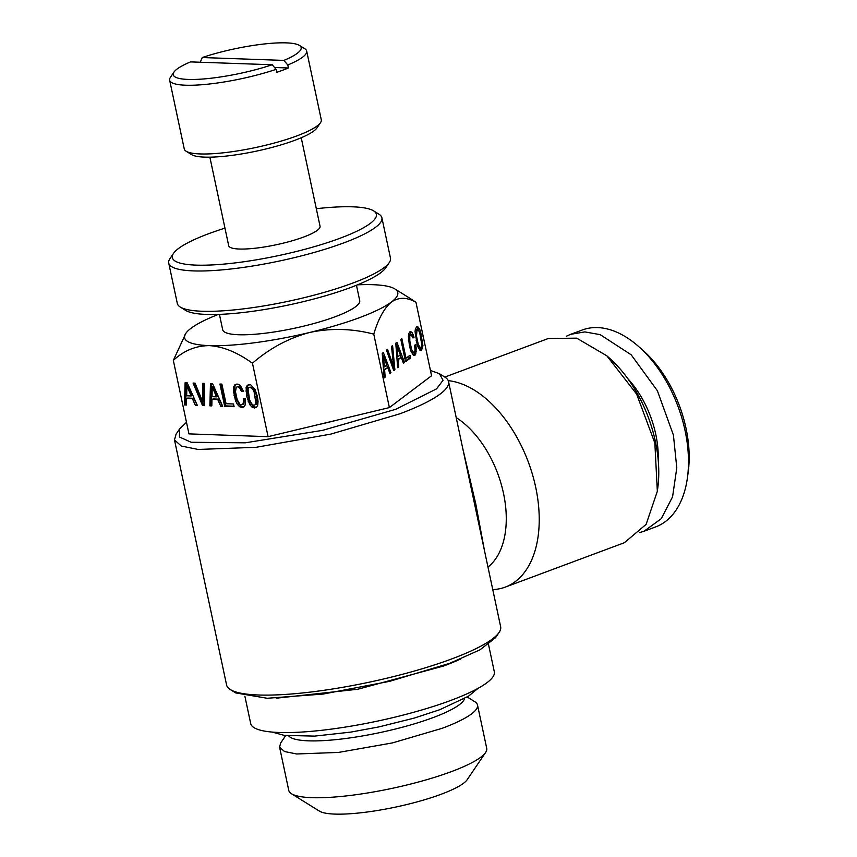 <?xml version="1.0" encoding="UTF-8"?>
<svg xmlns="http://www.w3.org/2000/svg" width="857" height="857" viewBox="0 0 857 857"><rect width="100%" height="100%" fill="white"/><g stroke="black" fill="none" stroke-linecap="round" stroke-linejoin="round"><path stroke-width="1.29" d="M173.982 72.063A65.378 12.576 -12 0 0 202.434 79.048A65.378 12.576 -12 0 0 272.194 64.757L190.543 61.897A65.378 12.576 -12 0 0 177.603 68.646A65.378 12.576 -12 0 0 173.982 72.063L170.425 77.334A70.049 13.476 -12 0 0 169.643 80.194A70.049 13.476 -12 0 0 206.998 84.265A70.049 13.476 -12 0 0 276.104 69.342L276.736 72.331A70.049 13.476 -12 0 0 288.423 67.982L274.529 67.499M288.423 67.982L287.781 64.993A70.049 13.476 -12 0 0 302.018 57.601A70.049 13.476 -12 0 0 306.677 51.066A70.049 13.476 -12 0 0 304.803 48.763L299.404 45.41A65.378 12.576 -12 0 0 202.22 57.537L283.871 60.408L287.781 64.993M202.22 57.537L200.281 62.24M169.643 80.194L184.255 148.925A70.049 13.476 -12 0 0 186.13 151.228A70.049 13.476 -12 0 0 248.144 149.043A70.049 13.476 -12 0 0 316.629 126.333A70.049 13.476 -12 0 0 320.507 122.669A70.049 13.476 -12 0 0 321.289 119.798L306.677 51.066M283.871 60.408A65.378 12.576 -12 0 0 296.811 53.659A65.378 12.576 -12 0 0 299.404 45.41M186.13 151.228L191.529 154.592A65.378 12.576 -12 0 0 249.408 152.546A65.378 12.576 -12 0 0 313.319 131.357A65.378 12.576 -12 0 0 316.94 127.929L320.507 122.669M272.194 64.757L276.104 69.342M209.879 157.163L228.69 245.68A46.696 8.988 -12 0 0 266.806 246.57A46.696 8.988 -12 0 0 316.94 230.619A46.696 8.988 -12 0 0 320.047 226.259L301.236 137.752M224.963 228.133A104.297 20.065 -12 0 0 173.51 253.383A104.297 20.065 -12 0 0 196.124 265.124A104.297 20.065 -12 0 0 320.422 244.856A104.297 20.065 -12 0 0 373.588 210.854A104.297 20.065 -12 0 0 352.613 206.816A104.297 20.065 -12 0 0 316.319 208.712M173.51 253.383L169.954 258.643A108.968 20.964 -12 0 0 168.733 263.11A108.968 20.964 -12 0 0 193.575 270.908A108.968 20.964 -12 0 0 313.823 252.558A108.968 20.964 -12 0 0 381.901 217.796A108.968 20.964 -12 0 0 378.976 214.218L373.588 210.854M168.733 263.11L177.313 303.453A108.968 20.964 -12 0 0 180.238 307.031A108.968 20.964 -12 0 0 202.145 311.252A108.968 20.964 -12 0 0 312.409 295.601A108.968 20.964 -12 0 0 389.26 262.596A108.968 20.964 -12 0 0 390.481 258.139L381.901 217.796M180.238 307.031L185.626 310.384A104.297 20.065 -12 0 0 206.601 314.433A104.297 20.065 -12 0 0 312.141 299.447A104.297 20.065 -12 0 0 385.704 267.866L389.26 262.596M219.424 314.38L222.681 329.72A70.049 13.476 -12 0 0 238.653 334.744A70.049 13.476 -12 0 0 315.954 322.939A70.049 13.476 -12 0 0 359.715 300.593L356.458 285.252M218.31 314.423A108.968 20.964 -12 0 0 190.972 328.306A108.968 20.964 -12 0 0 185.83 333.352A108.968 20.964 -12 0 0 209.451 345.628A108.968 20.964 -12 0 0 252.312 343.046A108.968 20.964 -12 0 0 309.677 332.473A108.968 20.964 -12 0 0 391.424 302.018A108.968 20.964 -12 0 0 394.863 288.927A108.968 20.964 -12 0 0 372.945 284.695A108.968 20.964 -12 0 0 357.487 284.835M173.328 360.411L188.947 433.888L268.08 436.663L389.389 407.589L373.77 334.123C352.184 328.52 330.823 327.974 309.677 332.473C288.755 338.054 269.687 348.296 252.461 363.197L249.998 361.525C235.996 351.82 222.488 346.517 209.451 345.628C195.846 345.682 183.805 350.609 173.328 360.411L185.83 333.352M373.77 334.123C378.344 318.783 384.225 308.081 391.424 302.018C398.848 297.036 407.032 297.122 415.956 302.264L408.425 297.368M389.389 407.589L431.564 375.741L415.956 302.264M383.379 352.527L382.233 353.395L384.15 377.883L385.179 377.101L384.6 369.924L387.718 367.578L389.935 373.523L390.985 372.72L383.379 352.527M394.884 369.785L392.592 345.575L391.52 346.378L393.609 366.86L387.557 349.377L386.496 350.181L393.759 370.631L394.884 369.785L393.524 369.956M396.909 342.318L395.763 343.186L397.669 367.674L398.698 366.892L398.13 359.715L401.237 357.369L403.454 363.314L404.504 362.511L396.909 342.318M401.847 338.622L400.819 339.404L405.565 361.718L410.567 357.937L410 355.237L406.025 358.237L401.847 338.622M416.223 348.435L415.741 344.407L414.659 345.221L415.045 350.299L414.263 352.72L412.463 351.391L411.478 348.853L409.817 341.032L409.785 335.73L411.006 334.466L412.999 338.001L414.06 337.197L412.003 332.527L410.899 331.68L409.828 331.884L408.81 333.587L408.382 336.522L409.442 345.832L410.717 350.695L413.481 355.548L414.831 355.419L415.752 354.027L416.223 348.435L415.013 348.595M415.024 331.509L417.37 345.671L420.134 350.524L421.494 350.395L422.94 345.757L420.605 331.627L419.244 328.36L417.155 326.613L415.463 328.563L415.024 331.509M430.439 370.438L439.405 373.695L443.048 380.294L436.534 388.874L395.752 409.292L322.682 430.332L245.306 442.812L191.186 442.276L179.424 436.995L179.616 428.918L186.483 422.297M318.247 424.644A101.576 19.54 -12 0 0 337.187 420.101M484.548 550.965L475.753 503.777L462.78 448.565M439.405 373.695L444.804 377.059A140.098 26.953 168 0 1 448.565 381.665A140.098 26.953 168 0 1 399.641 413.877L330.77 434.113L256.093 447.3L198.16 449.454L181.309 446.036L174.485 439.92L226.58 684.968A140.098 26.953 -12 0 0 230.329 689.564A140.098 26.953 -12 0 0 451.725 658.926A140.098 26.953 -12 0 0 499.085 632.445A140.098 26.953 -12 0 0 500.649 626.703L471.554 489.797M456.203 417.595A85.614 51.302 69.6 0 1 503.52 493.428A85.614 51.302 69.6 0 1 487.965 567.055M448.232 380.647A108.968 65.293 69.6 0 1 535.732 487.419A108.968 65.293 69.6 0 1 505.244 587.12A108.968 65.293 69.6 0 1 492.764 589.595M505.244 587.12L624.357 542.727L646.114 524.377L657.34 491.275L654.844 443.026L636.633 394.091L606.863 355.837L576.718 338.151L548.266 338.515L444.815 377.069M657.34 491.275L657.79 487.804A104.297 62.497 -110.4 0 0 655.412 441.623A104.297 62.497 -110.4 0 0 609.488 358.172L606.863 355.837M627.827 378.687A77.055 46.171 69.6 0 1 655.798 434.488A77.055 46.171 69.6 0 1 658.23 460.284M639.665 532.583L644.025 531.244L661.25 518.699L672.584 496.771L676.794 467.858L673.42 435.11L657.351 390.696L631.181 354.798L600.189 334.648L584.838 331.905L570.644 334.326L566.477 336.18M644.025 531.244L655.701 526.894A105.068 62.957 -110.4 0 0 687.496 477.285A105.068 62.957 -110.4 0 0 685.097 430.76A105.068 62.957 -110.4 0 0 638.829 346.689A105.068 62.957 -110.4 0 0 582.321 329.977L570.644 334.326M687.496 477.285L688.267 471.489A97.291 58.297 -110.4 0 0 686.039 428.404A97.291 58.297 -110.4 0 0 643.2 350.567L638.829 346.689M279.564 747.1L288.777 790.433A101.18 19.465 -12 0 0 291.498 793.753L319.372 811.108A77.055 14.826 -12 0 0 441.13 794.257A77.055 14.826 -12 0 0 467.183 779.688L485.598 752.5A101.18 19.465 -12 0 0 486.722 748.354L477.51 705.022A101.18 19.465 168 0 1 442.18 728.3L392.442 742.912L338.504 752.425L296.661 753.978L284.492 751.525L279.564 747.1L280.7 742.955L285.692 735.574M291.498 793.753A101.18 19.465 -12 0 0 451.382 771.621A101.18 19.465 -12 0 0 485.598 752.5M467.226 696.987L474.799 701.701A101.18 19.465 168 0 1 477.51 705.022M464.558 698.562A90.285 17.365 168 0 1 433.096 717.598A90.285 17.365 168 0 1 344.546 738.648A90.285 17.365 168 0 1 288.766 735.927M488.501 644.443L494.318 671.781A124.533 23.953 168 0 1 450.825 700.415A124.533 23.953 168 0 1 323.228 730.121A124.533 23.953 168 0 1 250.694 723.565L244.888 696.227M460.766 658.969A124.533 23.953 168 0 1 443.519 666.05L357.798 689.242L276.136 698.219M499.085 632.445L495.528 637.704L479.963 649.842L449.743 663.307L389.624 681.336L323.185 694.052L267.18 698.273L235.729 692.927L230.329 689.564M249.633 400.048L248.059 389.389L248.766 387.696L250.03 387.128L252.976 389.592L254.283 392.485L255.836 403.069L255.129 404.772L253.886 405.297L252.376 404.675L249.633 400.048M216.564 396.845L212.054 396.684L212.215 386.925L216.564 396.845L217.732 396.405L213.382 386.486L212.215 386.925M191.197 395.955L186.687 395.795L186.847 386.036L191.197 395.955L192.364 395.516L188.015 385.596L186.847 386.036M418.141 343.818L416.481 336.008L417.059 329.527L418.869 330.92L419.844 333.502L421.73 344.396L421.526 346.56L420.059 347.674L418.141 343.818L416.93 343.978M400.305 354.894L397.905 356.716L397.016 345.971L400.305 354.894M386.786 365.103L384.386 366.925L383.497 356.18L386.786 365.103M253.886 405.297L255.129 404.772M255.836 403.069L257.004 402.64L256.297 404.333M255.922 400.23L257.089 399.801L257.004 402.64M255.354 396.352L256.522 395.913L257.089 399.801M254.283 392.485L255.45 392.045L256.522 395.913M252.976 389.592L254.143 389.164L255.45 392.045M251.53 387.793L252.697 387.353L254.143 389.164M250.03 387.128L252.697 387.353M174.485 439.92L176.049 434.188L179.616 428.918M417.188 339.993L415.999 340.143M419.116 346.367L417.745 346.549M420.059 347.674L418.623 347.867L417.841 346.785M420.916 347.696L418.623 347.867M417.059 329.527L415.624 329.709L415.163 330.609M416.448 330.695L415.12 330.866M416.245 332.87L415.109 333.019M416.481 336.008L415.324 336.158M397.905 356.716L396.823 356.855M397.016 345.971L395.988 346.099M384.386 366.925L383.304 367.064M383.497 356.18L382.468 356.308M248.519 384.793L247.309 386.946L247.03 390.599L249.162 400.637L253.233 406.711L256.532 407.257M211.615 383.711L211.047 405.393L211.829 405.425M211.958 399.394L217.796 399.598L220.731 406.207L222.702 406.282L212.6 383.743L210.458 383.668L209.879 405.832L211.818 405.897L211.958 399.394L213.125 398.955L218.964 399.158L222.488 405.8M221.213 384.075L225.852 405.918L233.982 406.197M244.491 398.816L243.613 404.075L241.395 404.858L239.896 404.236L237.143 399.608L235.482 391.788L236.275 387.257L238.696 386.261L240.838 387.546L243.334 391.049M236.05 384.343L234.839 386.507L234.529 390.171L236.661 400.198L240.742 406.282L243.881 406.904M203.687 383.433L204.052 401.826L202.884 402.265L195.075 383.133L193.071 383.058L202.541 405.575L204.652 405.168M194.443 383.111L203.709 405.136M186.248 382.822L185.68 404.504L186.462 404.536M186.59 398.505L192.429 398.709L195.364 405.318L197.335 405.393L187.233 382.854L185.091 382.779L184.512 404.943L186.451 405.007L186.59 398.505L187.758 398.066L193.596 398.269L197.121 404.911M420.112 350.492L421.387 346.828M418.827 330.866L416.416 326.967M414.263 352.72L411.971 352.88L411.156 351.756M408.51 335.601L408.971 334.744L411.006 334.466M412.024 335.676L409.721 332.066M413.46 355.526L414.799 351.798M405.404 360.947L409.143 358.119L408.725 356.191M397.037 359.64L401.237 357.369M401.076 357.39L400.176 355.002M396.791 345.992L395.763 343.293M393.427 369.678L393.159 366.914M383.518 369.849L387.718 367.578M387.557 367.599L386.657 365.211M383.261 356.201L382.243 353.502M246.141 387.375L246.548 396.041L249.869 404.804L252.065 407.15L254.465 407.996L256.511 407.311L257.753 405.082L258.043 401.43L257.379 396.427L255.022 389.378L250.662 384.729L247.373 385.189L246.141 387.375L247.309 386.946M245.863 391.038L247.03 390.599M246.548 396.041L247.716 395.602M247.994 401.076L249.162 400.637M249.869 404.804L251.037 404.375M252.065 407.15L253.233 406.711M254.465 407.996L255.632 407.568M209.879 405.832L211.047 405.393M217.796 399.598L218.964 399.158M220.731 406.207L221.899 405.779M224.684 406.347L234.079 406.679L233.511 403.979L226.055 403.722L221.877 384.097L219.938 384.032L224.684 406.347L225.852 405.918M237.528 386.689L239.671 387.985L241.535 391.467L243.538 391.531L240.667 386.1L238.867 384.6L236.96 384.022L234.904 384.75L233.672 386.946L233.361 390.599L235.493 400.637L237.378 404.365L239.574 406.711L241.963 407.568L243.795 407.021L245.016 405.372L245.541 402.619L245.316 398.837L243.302 398.773L243.452 401.451L244.62 401.022M243.452 401.451L243.163 403.358L244.331 402.929M243.163 403.358L242.445 404.515M238.61 387.053L239.778 386.614M239.671 387.985L240.838 387.546M240.646 389.453L241.813 389.014M241.535 391.467L242.702 391.028M233.672 386.946L234.839 386.507M233.361 390.599L234.529 390.171M234.047 395.602L235.214 395.173M235.493 400.637L236.661 400.198M237.378 404.365L238.546 403.936M239.574 406.711L240.742 406.282M241.963 407.568L243.131 407.129M202.541 405.575L204.652 405.65L204.512 383.465L202.509 383.39L202.884 402.265M184.512 404.943L185.68 404.504M192.429 398.709L193.596 398.269M195.364 405.318L196.532 404.89M417.841 326.774L416.427 326.956M419.244 328.36L417.82 328.542M419.93 329.784L418.495 329.977M420.605 331.627L419.202 331.809M421.88 336.447L420.637 336.608M422.726 341.622L421.537 341.782M422.94 345.757L421.59 345.928M422.512 348.735L421.076 348.917M416.223 351.681L414.799 351.873M415.752 354.027L414.317 354.209M412.003 332.527L410.567 332.709M413.074 334.401L411.639 334.584M414.06 337.197L412.763 337.369M410.396 334.551L408.971 334.744M409.785 335.73L408.468 335.901M409.582 337.894L408.457 338.044M409.817 341.032L408.671 341.182M410.524 345.017L409.335 345.178M411.478 348.853L410.278 349.003M412.463 351.391L411.081 351.574M413.406 352.698L411.971 352.88M406.025 358.237L404.858 358.387M410.567 357.937L409.143 358.119M404.504 362.511L403.219 362.682M398.13 359.715L397.059 359.854M398.698 366.892L397.616 367.042M393.609 366.86L392.474 367.01M390.985 372.72L389.699 372.891M384.6 369.924L383.54 370.063M385.179 377.101L384.097 377.251M268.08 436.663L252.461 363.197M474.692 504.623L475.774 503.905M394.863 288.927L409.432 297.99M477.66 518.528L477.885 519.631M478.088 688.332L468.436 696.238L439.727 709.725L414.092 718.123L378.965 726.897L350.674 732.124L314.626 736.109L284.278 735.381L272.247 732.082M448.565 381.665L471.532 489.743"/></g></svg>
